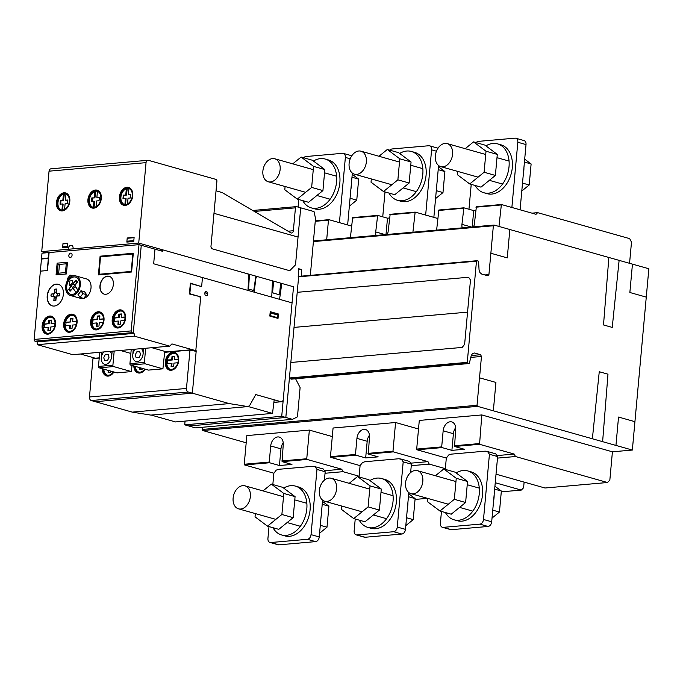 <?xml version="1.0" encoding="UTF-8"?>
<svg xmlns="http://www.w3.org/2000/svg" width="683" height="683" viewBox="0 0 683 683"><rect width="100%" height="100%" fill="white"/><g stroke="black" fill="none" stroke-linecap="round" stroke-linejoin="round"><path stroke-width="1.02" d="M255.34 513.582L255.041 516.835L267.505 526.166L281.883 514.478L283.804 493.45L271.33 484.119L262.981 490.915M271.33 484.119L282.608 487.303L295.073 496.635L293.161 517.663L278.784 529.351L267.505 526.166M293.161 517.663L281.883 514.478M295.073 496.635L283.804 493.45M249.739 490.829A11.944 8.375 -74.2 0 0 244.992 485.835A11.944 8.375 -74.2 0 0 238.35 487.585A11.944 8.375 -74.2 0 0 233.057 499.623A11.944 8.375 -74.2 0 0 238.495 508.826A11.944 8.375 -74.2 0 0 245.129 507.085A11.944 8.375 -74.2 0 0 249.739 490.829M272.987 527.72A25.391 17.792 -74.2 0 0 281.592 534.96A25.391 17.792 -74.2 0 0 286.228 535.387A25.391 17.792 -74.2 0 0 306.36 512.156A25.391 17.792 -74.2 0 0 295.38 486.091A25.391 17.792 -74.2 0 0 290.753 485.673A25.391 17.792 -74.2 0 0 283.684 488.106M295.38 486.091L298.667 487.022A25.391 17.792 105.8 0 1 310.091 509.842A25.391 17.792 105.8 0 1 289.507 536.309A25.391 17.792 105.8 0 1 284.871 535.89L281.592 534.96M321.71 509.842A25.391 17.792 105.8 0 1 321.573 513.087A25.391 17.792 105.8 0 1 321.112 516.357M322.478 501.373L328.907 506.188L326.995 527.208L319.584 533.235M326.995 527.208L320.301 525.321M328.907 506.188L322.214 504.293M341.56 506.001L341.269 509.262L353.734 518.593L368.111 506.897L370.024 485.869L357.559 476.538L349.209 483.333M357.559 476.538L368.837 479.722L381.302 489.054L379.389 510.081L365.012 521.778L353.734 518.593M379.389 510.081L368.111 506.897M381.302 489.054L370.024 485.869M335.968 483.248A11.944 8.375 -74.2 0 0 331.212 478.254A11.944 8.375 -74.2 0 0 324.579 480.004A11.944 8.375 -74.2 0 0 319.277 492.042A11.944 8.375 -74.2 0 0 324.724 501.254A11.944 8.375 -74.2 0 0 331.357 499.504A11.944 8.375 -74.2 0 0 335.968 483.248M359.215 520.139A25.391 17.792 -74.2 0 0 367.813 527.378A25.391 17.792 -74.2 0 0 372.448 527.805A25.391 17.792 -74.2 0 0 392.588 504.575A25.391 17.792 -74.2 0 0 381.609 478.518A25.391 17.792 -74.2 0 0 376.973 478.091A25.391 17.792 -74.2 0 0 369.913 480.525M381.609 478.518L384.888 479.44A25.391 17.792 105.8 0 1 396.319 502.261A25.391 17.792 105.8 0 1 375.735 528.727A25.391 17.792 105.8 0 1 371.1 528.309L367.813 527.378M407.939 502.261A25.391 17.792 105.8 0 1 407.794 505.505A25.391 17.792 105.8 0 1 407.341 508.775M408.707 493.8L415.127 498.607L413.215 519.635L405.804 525.654M413.215 519.635L406.53 517.74M415.127 498.607L408.443 496.72M427.789 498.428L427.49 501.681L439.954 511.012L454.34 499.316L456.253 478.296L443.788 468.965L435.43 475.752M443.788 468.965L455.057 472.141L467.531 481.481L465.618 502.5L451.232 514.197L439.954 511.012M465.618 502.5L454.34 499.316M467.531 481.481L456.253 478.296M422.196 475.667A11.944 8.375 -74.2 0 0 417.441 470.672A11.944 8.375 -74.2 0 0 410.807 472.423A11.944 8.375 -74.2 0 0 405.506 484.46A11.944 8.375 -74.2 0 0 410.944 493.672A11.944 8.375 -74.2 0 0 417.586 491.922A11.944 8.375 -74.2 0 0 422.196 475.667M445.436 512.557A25.391 17.792 -74.2 0 0 454.041 519.806A25.391 17.792 -74.2 0 0 458.677 520.224A25.391 17.792 -74.2 0 0 478.817 496.993A25.391 17.792 -74.2 0 0 467.838 470.937A25.391 17.792 -74.2 0 0 463.202 470.51A25.391 17.792 -74.2 0 0 456.133 472.952M467.838 470.937L471.116 471.859A25.391 17.792 105.8 0 1 482.54 494.68A25.391 17.792 105.8 0 1 461.956 521.146A25.391 17.792 105.8 0 1 457.32 520.728L454.041 519.806M494.159 494.68A25.391 17.792 105.8 0 1 494.022 497.924A25.391 17.792 105.8 0 1 493.57 501.202M494.936 486.219L501.356 491.026L499.444 512.054L492.033 518.081M499.444 512.054L492.75 510.167M501.356 491.026L494.663 489.139M465.2 148.689L473.55 141.893L486.014 151.233L484.102 172.253L469.725 183.949L457.26 174.617L457.55 171.365M469.725 183.949L481.003 187.133L495.38 175.437L497.292 154.409L484.828 145.078L473.55 141.893M497.292 154.409L486.014 151.233M495.38 175.437L484.102 172.253M438.725 165.619A11.944 8.375 105.8 0 1 436.394 151.344A11.944 8.375 105.8 0 1 447.203 143.609A11.944 8.375 105.8 0 1 449.192 144.6A11.944 8.375 105.8 0 1 450.891 160.3A11.944 8.375 105.8 0 1 440.714 166.609A11.944 8.375 105.8 0 1 438.725 165.619M485.903 145.889A25.391 17.792 105.8 0 1 492.964 143.447A25.391 17.792 105.8 0 1 497.6 143.874A25.391 17.792 105.8 0 1 508.579 169.93A25.391 17.792 105.8 0 1 488.439 193.161A25.391 17.792 105.8 0 1 483.803 192.734A25.391 17.792 105.8 0 1 475.206 185.494M483.803 192.734L487.09 193.665A25.391 17.792 -74.2 0 0 491.726 194.083A25.391 17.792 -74.2 0 0 512.31 167.617A25.391 17.792 -74.2 0 0 500.878 144.796L497.6 143.874M523.332 174.139A25.391 17.792 -74.2 0 0 523.793 170.861A25.391 17.792 -74.2 0 0 523.929 167.617M521.795 191.009L529.205 184.991L531.118 163.963L524.433 162.076M531.118 163.963L524.698 159.156M529.205 184.991L522.521 183.095M468.956 209.254L471.219 184.367M476.136 142.627A4.482 3.142 105.8 0 1 478.339 141.381L514.991 138.162A4.482 3.142 -74.2 0 1 515.802 138.231L524.006 140.553A4.482 3.142 105.8 0 1 526.021 144.583L520.079 209.801M511.874 207.487L517.825 142.26A4.482 3.142 -74.2 0 0 515.802 138.231M520.087 209.783L511.891 207.47M378.971 156.27L387.321 149.475L399.794 158.806L397.882 179.834L383.496 191.53L371.031 182.199L371.33 178.937M383.496 191.53L394.774 194.706L409.151 183.018L411.064 161.991L398.599 152.659L387.321 149.475M411.064 161.991L399.794 158.806M409.151 183.018L397.882 179.834M352.496 173.2A11.944 8.375 105.8 0 1 350.174 158.926A11.944 8.375 105.8 0 1 360.983 151.191A11.944 8.375 105.8 0 1 362.963 152.181A11.944 8.375 105.8 0 1 364.671 167.881A11.944 8.375 105.8 0 1 354.486 174.191A11.944 8.375 105.8 0 1 352.496 173.2M399.675 153.462A25.391 17.792 105.8 0 1 406.744 151.028A25.391 17.792 105.8 0 1 411.379 151.455A25.391 17.792 105.8 0 1 422.35 177.512A25.391 17.792 105.8 0 1 402.219 200.742A25.391 17.792 105.8 0 1 397.583 200.315A25.391 17.792 105.8 0 1 388.977 193.076M397.583 200.315L400.861 201.246A25.391 17.792 -74.2 0 0 405.497 201.664A25.391 17.792 -74.2 0 0 426.081 175.198A25.391 17.792 -74.2 0 0 414.658 152.377L411.379 151.455M437.111 181.712A25.391 17.792 -74.2 0 0 437.564 178.442A25.391 17.792 -74.2 0 0 437.701 175.198M435.575 198.591L442.985 192.563L444.898 171.544L438.204 169.657M444.898 171.544L438.469 166.729M442.985 192.563L436.292 190.677M382.736 216.835L384.999 191.949M389.908 150.209A4.482 3.142 105.8 0 1 392.119 148.962L428.762 145.744A4.482 3.142 -74.2 0 1 429.581 145.812L437.777 148.126A4.482 3.142 105.8 0 1 438.016 148.211M425.654 215.06L431.596 149.842A4.482 3.142 -74.2 0 0 429.581 145.812M438.58 165.508L433.85 217.373M433.867 217.365L425.663 215.051M292.742 163.852L301.101 157.056L313.565 166.387L311.653 187.415L297.276 199.103L284.802 189.772L285.101 186.519M297.276 199.103L308.545 202.288L322.931 190.6L324.843 169.572L312.379 160.24L301.101 157.056M324.843 169.572L313.565 166.387M322.931 190.6L311.653 187.415M266.276 180.773A11.944 8.375 105.8 0 1 263.945 166.498A11.944 8.375 105.8 0 1 274.754 158.772A11.944 8.375 105.8 0 1 276.743 159.762A11.944 8.375 105.8 0 1 278.442 175.463A11.944 8.375 105.8 0 1 268.265 181.763A11.944 8.375 105.8 0 1 266.276 180.773M313.446 161.043A25.391 17.792 105.8 0 1 320.515 158.61A25.391 17.792 105.8 0 1 325.151 159.028A25.391 17.792 105.8 0 1 336.13 185.093A25.391 17.792 105.8 0 1 315.99 208.315A25.391 17.792 105.8 0 1 311.354 207.897A25.391 17.792 105.8 0 1 302.748 200.657M311.354 207.897L314.632 208.827A25.391 17.792 -74.2 0 0 319.268 209.246A25.391 17.792 -74.2 0 0 339.852 182.779A25.391 17.792 -74.2 0 0 328.429 159.959L325.151 159.028M350.883 189.293A25.391 17.792 -74.2 0 0 351.335 186.024A25.391 17.792 -74.2 0 0 351.472 182.771M349.346 206.172L356.757 200.145L358.669 179.125L351.976 177.23M358.669 179.125L352.249 174.31M356.757 200.145L350.063 198.258M298.087 207.077L298.77 199.53M303.687 157.79A4.482 3.142 105.8 0 1 305.89 156.544L342.533 153.316A4.482 3.142 -74.2 0 1 343.353 153.393L351.557 155.707A4.482 3.142 105.8 0 1 351.788 155.792M339.425 222.641L345.367 157.423A4.482 3.142 -74.2 0 0 343.353 153.393M352.36 173.089L347.638 224.946L339.434 222.632M486.791 451.6L485.22 451.156L451.164 454.152L448.74 454.946L446.315 458.054L445.282 469.383M441.457 511.43L440.381 523.263A4.482 3.142 -74.2 0 0 442.396 527.293A4.482 3.142 -74.2 0 0 443.216 527.361L479.859 524.143A4.482 3.142 105.8 0 0 483.496 519.473L489.429 454.263L487.534 451.531L485.22 451.156M489.429 454.263L497.625 456.577L491.692 521.786A4.482 3.142 -74.2 0 1 488.063 526.456L451.42 529.684A4.482 3.142 105.8 0 1 450.601 529.607L442.396 527.293M497.625 456.577L495.738 453.845L487.534 451.531M400.562 459.181L398.992 458.737L364.935 461.725L362.511 462.519L360.086 465.635L359.062 476.965M355.228 519.012L354.153 530.845A4.482 3.142 -74.2 0 0 356.176 534.874A4.482 3.142 -74.2 0 0 356.987 534.943L393.639 531.724A4.482 3.142 105.8 0 0 397.267 527.054L403.201 461.845L401.314 459.113L398.992 458.737M408.818 492.571L405.471 529.368A4.482 3.142 -74.2 0 1 401.835 534.038L365.192 537.256A4.482 3.142 105.8 0 1 364.372 537.188L356.176 534.874M410.637 472.559L411.405 464.158L409.51 461.426L401.314 459.113M411.405 464.158L403.201 461.845M314.342 466.754L312.771 466.31L278.707 469.306L276.291 470.1L273.866 473.217L272.833 484.546M269.008 526.593L267.932 538.417A4.482 3.142 -74.2 0 0 269.947 542.447A4.482 3.142 -74.2 0 0 270.767 542.524L307.41 539.305A4.482 3.142 105.8 0 0 311.038 534.635L316.98 469.426L315.085 466.694L312.771 466.31M322.589 500.152L319.243 536.949A4.482 3.142 -74.2 0 1 315.606 541.619L278.963 544.838A4.482 3.142 105.8 0 1 278.143 544.769L269.947 542.447M324.416 480.14L325.176 471.74L323.29 469.008L315.085 466.694M325.176 471.74L316.98 469.426M72.108 295.602A10.151 7.12 105.8 0 1 70.255 295.44A10.151 7.12 105.8 0 1 65.688 286.305A10.151 7.12 105.8 0 1 73.918 275.719A10.151 7.12 105.8 0 1 75.77 275.889A10.151 7.12 105.8 0 1 80.167 286.314A10.151 7.12 105.8 0 1 72.108 295.602M70.255 295.44L80.918 298.445A10.151 7.12 -74.2 0 0 82.771 298.616A10.151 7.12 -74.2 0 0 90.83 289.327A10.151 7.12 -74.2 0 0 86.434 278.903L75.77 275.889M71.783 285.426L71.852 286.723L72.603 287.406L74.251 285.904L74.182 284.598L72.919 283.966L68.735 289.344L70.067 291.274L72.808 287.97L76.112 292.486A8.964 6.284 105.8 0 1 70.58 294.288A8.964 6.284 105.8 0 1 66.968 283.957A8.964 6.284 105.8 0 1 75.454 277.042A8.964 6.284 105.8 0 1 77.828 290.284L74.72 285.511L77.299 281.985L75.967 280.047L73.226 283.351L72.27 282.241L72.603 280.576L69.786 280.986L69.316 284.794L69.529 285.306L70.554 284.444L71.314 285.81L68.735 289.344L70.067 291.274L72.808 287.97L76.112 292.486M72.97 288.055L70.067 291.274M73.115 287.355L72.688 288.226M70.673 284.615L69.529 285.306L70.221 285.195M73.141 283.266L72.27 282.241L72.808 280.628L72.475 282.301L73.269 283.325M72.919 283.966L76.172 280.107L77.503 282.036L74.925 285.571L77.905 290.155M75.967 280.047L77.503 282.036M74.925 285.571L75.087 285.144M77.828 290.284L75.01 285.972M75.548 277.067A8.964 6.284 -74.2 0 0 67.173 284.017A8.964 6.284 -74.2 0 0 70.682 294.313M80.022 297.395L83.71 298.437L86.621 294.697L84.607 291.778L80.918 290.736L82.933 293.656L80.022 297.395L78.007 294.484A10.151 7.12 -74.2 0 0 80.918 290.736M86.621 294.697L82.933 293.656M67.916 279.868L67.199 278.835L70.11 275.087L71.186 276.641M72.953 275.889L70.11 275.087M120.396 350.481L130.863 353.435M99.744 352.3L98.454 366.43A1.195 0.82 85 0 0 99.172 367.83L117.006 372.867L131.452 371.595L113.609 366.558A1.195 0.82 -95 0 1 112.9 365.157L114.189 351.028M132.015 365.448L131.452 371.595M151.865 347.715L166.746 351.916M131.221 349.534L129.932 363.663A1.195 0.82 85 0 0 130.641 365.064L148.484 370.101L162.921 368.829L145.086 363.791A1.195 0.82 -95 0 1 144.378 362.391L145.658 348.262M164.654 352.104L162.921 368.829M102.518 368.777A9.255 6.489 -74.2 0 0 106.633 375.974M113.907 371.987A9.255 6.489 105.8 0 1 108.221 376.102A9.255 6.489 105.8 0 1 106.531 375.949A9.255 6.489 105.8 0 1 102.313 368.718M174.635 352.334A9.255 6.489 -74.2 0 0 173.047 352.215A9.255 6.489 -74.2 0 0 165.542 361.862A9.255 6.489 -74.2 0 0 169.606 370.152M171.194 370.28A9.255 6.489 105.8 0 1 169.504 370.126A9.255 6.489 105.8 0 1 165.337 361.802A9.255 6.489 105.8 0 1 172.842 352.155A9.255 6.489 105.8 0 1 174.532 352.308A9.255 6.489 105.8 0 1 178.536 361.811A9.255 6.489 105.8 0 1 171.194 370.28M134.022 366.02A9.255 6.489 -74.2 0 0 138.137 372.918M145.248 369.187A9.255 6.489 105.8 0 1 139.725 373.046A9.255 6.489 105.8 0 1 138.034 372.892A9.255 6.489 105.8 0 1 133.817 365.96M142.269 368.35L142.192 369.213L139.605 369.443L139.767 367.642M140.382 367.813L140.246 369.392M144.745 369.042A8.307 5.823 105.8 0 1 138.495 372.039A8.307 5.823 105.8 0 1 134.739 366.31L134.628 366.19M134.739 366.31L135.354 366.481A8.307 5.823 -74.2 0 0 138.803 372.115M178.032 358.951L178.562 359.378L177.922 362.511A8.307 5.823 105.8 0 1 169.965 369.272A8.307 5.823 105.8 0 1 166.208 363.544L166.524 360.035L167.753 360.385L167.25 363.68M177.862 362.75L173.969 363.091L173.67 366.447L171.083 366.677L171.382 363.313L171.996 363.493L171.715 366.626M166.328 359.975L171.706 359.804L172.014 356.449L174.6 356.219L174.293 359.582L178.425 359.215M174.293 359.582L178.562 359.429M172.014 356.449L172.628 356.62L172.321 359.984L167.753 360.385M174.575 356.449L172.628 356.62M171.706 359.804L172.321 359.984M166.131 360.47L167.361 360.82M165.884 363.168L167.113 363.518M166.208 363.544L166.823 363.715A8.307 5.823 -74.2 0 0 170.28 369.349M171.382 363.313L166.823 363.715M166.532 360.035A8.307 5.823 105.8 0 1 174.481 353.282A8.307 5.823 105.8 0 1 178.237 359.002M174.788 353.376A8.307 5.823 -74.2 0 0 167.147 360.206M93.144 358.387L99.24 357.849L92.965 358.626L89.473 396.977A2.988 2.058 85 0 0 91.257 400.545L132.254 412.122L150.866 415.102L247.869 406.581L229.266 403.593L132.254 412.122M186.476 388.448L189.968 350.097L196.166 351.361L192.358 393.177L188.26 392.016A2.988 2.058 -95 0 1 186.476 388.448L89.473 396.977M110.8 371.117L110.697 372.269L108.11 372.5L108.298 370.408M108.913 370.579L108.742 372.44M113.412 371.851A8.307 5.823 105.8 0 1 106.992 375.095A8.307 5.823 105.8 0 1 103.235 369.366L102.92 368.888M102.911 368.991L104.286 369.503M103.235 369.366L103.85 369.537A8.307 5.823 -74.2 0 0 107.308 375.163M104.892 369.452L103.85 369.537M229.266 403.593L192.358 393.177L95.355 401.706L192.358 393.177L196.217 350.78L194.595 350.917M190.105 349.867L164.56 352.112M272.526 413.403L248.151 406.522L249.611 405.582L255.766 394.578L274.19 399.786L272.526 413.403L175.522 421.932L151.225 415.076M109.28 276.325A9.255 6.489 -74.2 0 0 107.692 276.197A9.255 6.489 -74.2 0 0 100.358 284.589A9.255 6.489 -74.2 0 0 104.251 294.134M105.831 294.262A9.255 6.489 105.8 0 1 104.149 294.108A9.255 6.489 105.8 0 1 99.983 285.784A9.255 6.489 105.8 0 1 107.487 276.137A9.255 6.489 105.8 0 1 109.178 276.291A9.255 6.489 105.8 0 1 113.173 285.793A9.255 6.489 105.8 0 1 105.831 294.262M58.439 284.333A11.201 7.846 -74.2 0 0 56.493 284.179A11.201 7.846 -74.2 0 0 47.631 294.347A11.201 7.846 -74.2 0 0 52.352 305.89M56.288 284.119A11.201 7.846 105.8 0 1 58.337 284.307A11.201 7.846 105.8 0 1 63.374 294.373A11.201 7.846 105.8 0 1 54.299 306.052A11.201 7.846 105.8 0 1 52.25 305.864A11.201 7.846 105.8 0 1 47.409 294.364A11.201 7.846 105.8 0 1 56.288 284.119M51.438 316.212A9.255 6.489 -74.2 0 0 49.85 316.092A9.255 6.489 -74.2 0 0 42.346 325.74A9.255 6.489 -74.2 0 0 46.41 334.03M47.998 334.158A9.255 6.489 105.8 0 1 46.307 334.004A9.255 6.489 105.8 0 1 42.141 325.68A9.255 6.489 105.8 0 1 49.646 316.033A9.255 6.489 105.8 0 1 51.336 316.186A9.255 6.489 105.8 0 1 55.34 325.689A9.255 6.489 105.8 0 1 47.998 334.158M72.996 314.317A9.255 6.489 -74.2 0 0 71.408 314.197A9.255 6.489 -74.2 0 0 63.903 323.844A9.255 6.489 -74.2 0 0 67.967 332.134M69.555 332.262A9.255 6.489 105.8 0 1 67.865 332.109A9.255 6.489 105.8 0 1 63.698 323.785A9.255 6.489 105.8 0 1 71.203 314.137A9.255 6.489 105.8 0 1 72.893 314.291A9.255 6.489 105.8 0 1 76.897 323.793A9.255 6.489 105.8 0 1 69.555 332.262M99.94 311.952A9.255 6.489 -74.2 0 0 98.352 311.824A9.255 6.489 -74.2 0 0 90.848 321.48A9.255 6.489 -74.2 0 0 94.911 329.769M96.499 329.898A9.255 6.489 105.8 0 1 94.809 329.744A9.255 6.489 105.8 0 1 90.643 321.42A9.255 6.489 105.8 0 1 98.147 311.764A9.255 6.489 105.8 0 1 99.838 311.918A9.255 6.489 105.8 0 1 103.842 321.42A9.255 6.489 105.8 0 1 96.499 329.898M121.497 310.056A9.255 6.489 -74.2 0 0 119.909 309.928A9.255 6.489 -74.2 0 0 112.405 319.584A9.255 6.489 -74.2 0 0 116.469 327.874M118.057 328.002A9.255 6.489 105.8 0 1 116.366 327.849A9.255 6.489 105.8 0 1 112.2 319.524A9.255 6.489 105.8 0 1 119.704 309.869A9.255 6.489 105.8 0 1 121.395 310.022A9.255 6.489 105.8 0 1 125.399 319.524A9.255 6.489 105.8 0 1 118.057 328.002M121.642 311.098A8.307 5.823 -74.2 0 0 114.001 317.928L113.387 317.757A8.307 5.823 105.8 0 1 121.343 310.996A8.307 5.823 105.8 0 1 125.1 316.724L124.776 320.233A8.307 5.823 105.8 0 1 116.827 326.986A8.307 5.823 105.8 0 1 113.071 321.266L113.387 317.757L114.616 318.099L114.112 321.403M114.001 317.928L118.569 317.527L114.616 318.099M118.569 317.527L118.868 314.163L119.482 314.342L119.183 317.697M118.868 314.163L121.454 313.941L121.156 317.296L125.424 317.151M121.437 314.171L119.482 314.342M112.985 318.193L114.215 318.543M112.746 320.89L113.976 321.241M113.071 321.266L113.685 321.437A8.307 5.823 -74.2 0 0 117.134 327.063M124.716 320.472L120.831 320.814L120.524 324.169L117.937 324.399L118.244 321.036L113.685 321.437M118.244 321.036L118.859 321.206L118.577 324.34M121.156 317.296L125.279 316.938M100.085 312.993A8.307 5.823 -74.2 0 0 92.444 319.823L91.829 319.653A8.307 5.823 105.8 0 1 99.786 312.891A8.307 5.823 105.8 0 1 103.543 318.62L103.227 322.128A8.307 5.823 105.8 0 1 95.27 328.882A8.307 5.823 105.8 0 1 91.513 323.161L91.829 319.653L93.059 319.994L92.555 323.298M92.444 319.823L97.012 319.422L93.059 319.994M97.012 319.422L97.31 316.058L97.934 316.238L97.626 319.593M97.31 316.058L99.897 315.836L99.598 319.192L103.867 319.046M99.88 316.067L97.934 316.238M91.428 320.088L92.657 320.438M91.189 322.786L92.418 323.136M91.513 323.161L92.128 323.332A8.307 5.823 -74.2 0 0 95.577 328.958M103.159 322.359L99.274 322.7L98.967 326.064L96.38 326.295L96.687 322.931L92.128 323.332M96.687 322.931L97.302 323.102L97.02 326.235M99.598 319.192L103.731 318.833M73.141 315.358A8.307 5.823 -74.2 0 0 65.5 322.188L64.885 322.017A8.307 5.823 105.8 0 1 72.842 315.264A8.307 5.823 105.8 0 1 76.598 320.984L76.274 324.502A8.307 5.823 105.8 0 1 68.326 331.255A8.307 5.823 105.8 0 1 64.569 325.526L64.885 322.017L66.114 322.367L65.611 325.663M65.5 322.188L70.682 321.966L66.114 322.367M70.067 321.787L70.366 318.432L70.981 318.602L70.682 321.966M70.366 318.432L72.953 318.201L72.654 321.565L76.914 321.42M72.936 318.432L70.981 318.602M64.484 322.453L65.713 322.803M64.245 325.151L65.474 325.501M64.569 325.526L65.184 325.706A8.307 5.823 -74.2 0 0 68.633 331.332M76.214 324.732L72.33 325.074L72.022 328.438L69.435 328.66L69.743 325.304L65.184 325.706M69.743 325.304L70.358 325.475L70.076 328.608M72.654 321.565L76.778 321.198M51.584 317.254A8.307 5.823 -74.2 0 0 43.943 324.084L43.328 323.913A8.307 5.823 105.8 0 1 51.285 317.16A8.307 5.823 105.8 0 1 55.041 322.88L54.717 326.397A8.307 5.823 105.8 0 1 46.768 333.15A8.307 5.823 105.8 0 1 43.012 327.422L43.328 323.913L44.557 324.263L44.053 327.558M43.943 324.084L48.51 323.682L44.557 324.263M48.51 323.682L48.809 320.327L49.424 320.498L49.125 323.862M48.809 320.327L51.396 320.096L51.097 323.46L55.366 323.307M51.379 320.327L49.424 320.498M42.927 324.348L44.156 324.698M42.688 327.046L43.917 327.396M43.012 327.422L43.627 327.592A8.307 5.823 -74.2 0 0 47.076 333.227M54.657 326.628L50.773 326.969L50.465 330.324L47.878 330.555L48.186 327.191L43.627 327.592M48.186 327.191L48.8 327.37L48.519 330.504M51.097 323.46L55.221 323.093M134.338 336.156L134.081 333.389L132.041 332.664A1.486 1.024 -95 0 1 131.153 330.913L139.008 244.651L41.996 253.18L34.15 339.434A1.486 1.024 85 0 0 35.038 341.193L37.078 341.91L37.334 344.684L72.714 354.673L169.717 346.144L134.338 336.156L37.334 344.684M98.403 274.908L131.597 271.988L133.305 253.273L132.818 253.897L100.478 256.74L100.102 256.193L98.403 274.908L100.478 256.74L132.818 253.897L131.221 271.441L98.881 274.284L100.478 256.74L99.095 274.267M55.878 300.657L53.897 300.751L55.878 300.657L55.938 297.668L54.162 297.822L53.897 300.751L55.673 300.597L55.938 297.668L54.162 297.822L53.897 300.751M53.129 296.32L53.342 293.921L52.002 294.031A1.195 0.837 -74.2 0 0 51.08 295.278L51.071 295.346A1.195 0.837 -74.2 0 0 51.78 296.439L53.129 296.32L53.342 293.921L52.002 294.031A1.195 0.837 -74.2 0 0 51.08 295.278L51.071 295.346A1.195 0.837 -74.2 0 0 51.78 296.439L53.129 296.32L51.985 296.499A1.195 0.837 105.8 0 1 51.72 296.439M59.634 295.824L57.27 295.961L59.634 295.824L59.848 293.417L57.492 293.553L57.27 295.961L56.185 296.61L56.091 297.651L54.23 297.737L55.886 297.592L56.185 296.61M59.43 295.765L59.643 293.366L57.492 293.553L57.27 295.961L59.43 295.765L59.643 293.366M56.288 293.186L56.382 292.136L56.561 293.699L56.288 293.178L57.483 293.656M56.629 296.012L57.218 295.884L57.423 293.639L56.621 293.707M56.424 295.952L57.278 295.901M56.493 293.229L56.587 292.196L54.725 292.281L54.196 293.921L53.394 293.989L53.189 296.234L54.051 296.174L54.23 297.737L56.091 297.651M54.23 297.737L54.111 296.2M56.655 292.111L54.674 292.204L56.655 292.111L56.715 289.122L54.939 289.276L54.674 292.204L56.45 292.051L56.715 289.122L54.939 289.276L54.674 292.204M132.809 253.974L100.683 256.799M139.008 244.651L154.998 249.167L153.666 263.783L292.051 302.851L283.274 399.342A2.988 2.058 -95 0 1 281.481 401.741A2.988 2.058 -95 0 1 280.952 401.689L255.766 394.578L249.611 405.582L247.869 406.581M133.279 333.014L36.267 341.534L133.262 333.159L141.261 245.291M134.081 333.389L37.078 341.91M196.217 350.78L171.92 343.916L169.717 346.144M80.406 353.999L95.278 358.199M162.802 249.867L293.519 286.766L292.051 302.851L153.666 263.783L154.998 249.167L162.648 251.327L162.802 249.867L158.755 250.226M213.984 213.335L298.044 237.061L300.571 209.28A1.494 1.033 -95 0 1 301.468 208.084A1.494 1.033 -95 0 1 301.724 208.11L296.601 206.659A1.494 1.033 85 0 0 296.337 206.633A1.494 1.033 85 0 0 295.44 207.837L293.357 230.734A2.834 1.955 -95 0 1 291.658 233.014A2.834 1.955 -95 0 1 290.779 232.801L222.18 192.555L217.057 191.103A1.631 1.127 -95 0 1 216.127 189.754L213.984 213.335L298.044 237.061L295.517 264.842L289.72 270.707L211.815 248.714L210.919 246.956L213.984 213.335M301.604 276.128L301.399 269.503L298.326 268.632L298.326 280.132L285.827 417.467L188.824 425.987L195.483 427.874L292.486 419.345L285.827 417.467L289.37 378.578L291.872 379.116M295.619 378.783L300.11 387.603L297.455 416.843L292.486 419.345M128.703 187.441A9.255 6.489 -74.2 0 0 119.61 196.969A9.255 6.489 -74.2 0 0 123.674 205.259M132.767 195.731A9.255 6.489 105.8 0 1 125.262 205.387A9.255 6.489 105.8 0 1 123.572 205.233A9.255 6.489 105.8 0 1 119.405 196.909A9.255 6.489 105.8 0 1 128.6 187.415A9.255 6.489 105.8 0 1 132.767 195.731M97.234 190.207A9.255 6.489 -74.2 0 0 88.133 199.735A9.255 6.489 -74.2 0 0 92.205 208.025M101.297 198.497A9.255 6.489 105.8 0 1 93.784 208.153A9.255 6.489 105.8 0 1 92.094 207.999A9.255 6.489 105.8 0 1 87.928 199.675A9.255 6.489 105.8 0 1 97.131 190.181A9.255 6.489 105.8 0 1 101.297 198.497M65.756 192.973A9.255 6.489 -74.2 0 0 56.663 202.501A9.255 6.489 -74.2 0 0 60.727 210.791M69.82 201.263A9.255 6.489 105.8 0 1 62.315 210.919A9.255 6.489 105.8 0 1 60.625 210.765A9.255 6.489 105.8 0 1 56.458 202.441A9.255 6.489 105.8 0 1 65.653 192.947A9.255 6.489 105.8 0 1 69.82 201.263M61.299 209.963A8.307 5.823 105.8 0 1 61.086 209.903A8.307 5.823 105.8 0 1 57.372 202.262A8.307 5.823 105.8 0 1 62.776 194.083L63.118 193.562L64.347 193.912L63.442 200.623L60.966 200.836L60.667 204.115M62.776 194.083L64.006 194.433M63.118 193.562L65.363 193.852A8.307 5.823 105.8 0 1 65.602 193.912A8.307 5.823 105.8 0 1 69.325 201.562A8.307 5.823 105.8 0 1 63.92 209.741L61.581 210.432L61.128 209.912L61.948 210.142L62.512 203.952L63.126 204.132L62.58 210.347M61.128 209.912L62.563 210.313M62.512 203.952L60.027 204.174L60.352 200.665L60.966 200.836M60.352 200.665L63.442 200.623M65.978 194.04L65.414 200.221L67.89 199.999L67.574 203.508L65.098 203.73L64.578 209.442M65.414 200.221L67.873 200.23M64.347 193.912L65.841 193.989M62.571 194.023L63.391 194.254A8.307 5.823 -74.2 0 0 58.004 202.262A8.307 5.823 -74.2 0 0 61.47 210.005M62.827 200.443L63.391 194.254M92.768 207.188A8.307 5.823 105.8 0 1 92.564 207.137A8.307 5.823 105.8 0 1 88.841 199.496A8.307 5.823 105.8 0 1 94.245 191.317L94.596 190.796L95.825 191.146L94.911 197.848L92.436 198.07L92.137 201.348M94.245 191.317L95.475 191.667M94.596 190.796L96.832 191.086A8.307 5.823 105.8 0 1 97.08 191.146A8.307 5.823 105.8 0 1 100.794 198.787A8.307 5.823 105.8 0 1 95.389 206.975L93.059 207.666L92.598 207.145L93.417 207.376L93.981 201.186L94.596 201.357L94.049 207.581M92.598 207.145L94.032 207.547M93.981 201.186L91.505 201.408L91.821 197.899L92.436 198.07M91.821 197.899L94.911 197.848M97.447 191.274L96.884 197.447L99.368 197.233L99.044 200.742L96.568 200.956L96.047 206.676M96.884 197.447L99.342 197.464M95.825 191.146L97.31 191.223M94.041 191.257L94.86 191.488A8.307 5.823 -74.2 0 0 89.473 199.496A8.307 5.823 -74.2 0 0 92.939 207.239M94.297 197.677L94.86 191.488M124.238 204.43A8.307 5.823 105.8 0 1 124.033 204.371L124.067 204.379A8.307 5.823 105.8 0 1 120.31 196.73A8.307 5.823 105.8 0 1 125.723 188.551L126.065 188.03L127.294 188.38L126.389 195.09L123.913 195.304L123.614 198.582M125.723 188.551L126.953 188.901M126.065 188.03L128.31 188.32A8.307 5.823 105.8 0 1 128.549 188.38A8.307 5.823 105.8 0 1 132.271 196.03A8.307 5.823 105.8 0 1 126.859 204.208L124.528 204.9L124.067 204.379L124.887 204.61L125.45 198.42L126.065 198.599L125.518 204.815M124.067 204.379L125.501 204.78M125.45 198.42L122.974 198.642L123.299 195.133L123.913 195.304M123.299 195.133L126.389 195.09M128.925 188.508L128.361 194.689L130.837 194.467L130.521 197.976L128.037 198.198L127.516 203.91M128.361 194.689L130.812 194.698M128.31 188.32L128.78 188.457M128.293 188.295L127.294 188.38M125.518 188.491L125.51 188.491A8.307 5.823 105.8 0 1 125.518 188.491L126.338 188.73A8.307 5.823 -74.2 0 0 120.951 196.73A8.307 5.823 -74.2 0 0 124.408 204.473M125.774 194.911L126.338 188.73M185.067 421.095L184.726 424.835L188.824 425.987L285.827 417.467L281.729 416.306L293.519 286.766L281.217 283.3L280.525 284L279.62 293.946L278.92 294.646L273.183 293.024L272.645 291.974L273.55 282.036L273.012 280.986L255.852 276.137L253.743 290.54L248.621 289.088L249.397 274.668L248.825 274.156L138.726 243.071L146.042 162.648L49.039 171.177L41.723 251.6L46.051 252.821M138.726 243.071L41.723 251.6M281.729 416.306L184.726 424.835M301.399 269.503L298.215 269.776M146.042 162.648A3.167 2.186 -95 0 1 147.921 160.292A3.167 2.186 -95 0 1 148.604 160.385L216.016 179.416A1.494 1.033 -95 0 1 216.912 181.166L210.919 246.956L211.815 248.714L289.72 270.707L295.517 264.842L300.571 209.28A1.494 1.033 -95 0 1 301.468 208.084A1.494 1.033 -95 0 1 301.732 208.11L314.026 211.585L315.512 218.432L310.33 275.36M147.921 160.292L50.918 168.821A3.167 2.186 85 0 0 49.039 171.177M359.121 476.23L343.003 471.68L341.756 469.23L307.111 459.446L282.105 461.648L291.948 464.423L279.441 465.524L269.606 462.75L244.599 464.944L273.866 473.208M341.756 469.23L324.493 470.749M269.606 462.75L269.247 462.05L244.241 464.244L244.599 464.944M283.214 442.857A8.666 6.07 -74.2 0 0 280.961 448.859L279.441 465.524M269.247 462.05L270.707 445.965A8.666 6.07 105.8 0 1 279.313 437.077A8.666 6.07 105.8 0 1 283.214 444.864L282.105 461.648M427.473 498.334L415.059 499.427M343.003 471.68L325.04 473.259M307.111 459.446L306.752 458.745L281.746 460.948M306.752 458.745L309.356 430.094L332.297 436.574M244.241 464.244L246.845 435.592L309.356 430.094M445.35 468.649L429.231 464.107L427.985 461.648L393.34 451.873L368.333 454.067L378.169 456.842L365.67 457.943L355.826 455.168L330.82 457.362L360.095 465.627M427.985 461.648L410.714 463.168M355.826 455.168L355.467 454.468L330.461 456.662L330.82 457.362M369.443 435.284A8.666 6.07 -74.2 0 0 367.181 441.278L365.67 457.943M355.467 454.468L356.936 438.384A8.666 6.07 105.8 0 1 365.542 429.505A8.666 6.07 105.8 0 1 369.435 437.282L368.333 454.067M524.117 482.113L523.605 487.747L521.291 490.087L501.279 491.845M521.291 490.087L495.252 482.736M429.231 464.107L411.268 465.686M393.34 451.873L392.981 451.173L367.975 453.367M392.981 451.173L395.585 422.512L418.517 428.992M330.461 456.662L333.073 428.01L395.585 422.512M479.56 444.291L481.814 414.94L612.412 451.805L609.834 480.166L607.511 482.514L515.46 456.526L514.214 454.067L479.56 444.291L454.554 446.486L464.397 449.269L451.89 450.362L442.055 447.587L417.048 449.79L446.323 458.045M514.214 454.067L496.942 455.587M442.055 447.587L441.696 446.887L416.69 449.081L417.048 449.79M455.663 427.703A8.666 6.07 -74.2 0 0 453.41 433.705L451.89 450.362M441.696 446.887L443.156 430.811A8.666 6.07 105.8 0 1 451.762 421.923A8.666 6.07 105.8 0 1 455.663 429.709L454.554 446.486M496.029 474.181L545 488.004L607.511 482.514M515.46 456.526L497.489 458.105M479.201 443.591L454.195 445.786M416.69 449.081L419.294 420.429L481.814 414.94M462.203 227.857A8.666 6.07 105.8 0 1 461.947 224.357L463.877 207.82L438.87 210.014L436.616 230.111M463.407 208.281L438.401 210.484M498.966 226.449L501.382 204.516L476.375 206.718L474.454 223.256A8.666 6.07 105.8 0 1 473.55 226.867M500.921 204.985L475.914 207.188M472.226 226.978L473.712 210.595L475.616 210.424M463.877 207.82L473.712 210.595M501.382 204.516L536.027 214.3L537.649 212.661L629.709 238.649L631.493 242.149L629.564 263.314M537.649 212.661L531.98 213.156M494.057 225.057L648.85 268.761L632.347 450.054L477.562 406.351L477.024 405.301L481.464 356.466L480.576 354.716L474.557 353.017L472.534 353.452L471.236 355.647L469.264 363.518L467.616 363.057L467.266 362.357L476.469 261.179L476.93 260.718L478.578 261.179L479.048 269.742L479.893 272.551L481.746 274.071L487.756 275.77L488.917 274.6L493.365 225.766L494.057 225.057L313.463 240.937M375.974 235.439A8.666 6.07 105.8 0 1 375.718 231.938L377.648 215.393L352.641 217.595L350.396 237.693M377.187 215.862L352.18 218.065M412.908 232.194L415.153 212.097L390.155 214.3L388.226 230.837A8.666 6.07 105.8 0 1 387.329 234.44M414.692 212.567L389.686 214.769M385.997 234.559L387.492 218.176L389.395 218.005M377.648 215.393L387.492 218.176M415.153 212.097L437.675 218.458M326.679 239.776L328.463 220.148L315.247 221.309M328.463 220.148L328.933 219.678L315.29 220.882M328.933 219.678L351.455 226.039M632.347 450.054L612.412 451.805M477.562 406.351L202.714 430.512L246.187 442.789M493.365 225.766L313.403 241.586M488.917 274.6L484.87 274.959M476.93 260.718L298.206 276.427M476.469 261.179L298.223 276.846M467.266 362.357L289.421 377.989M467.616 363.057L289.78 378.689M469.264 363.518L291.419 379.15M480.576 354.716L471.296 355.536M481.464 356.466L470.792 357.405M202.381 427.268L202.177 429.462L202.714 430.512M477.024 405.301L202.177 429.462M108.264 354.605L109.024 357.235L107.735 360.078M105.139 354.853L103.961 357.192A1.357 0.948 -74.2 0 0 103.867 358.131L104.61 360.317M135.396 349.167A7.146 5.003 -74.2 0 0 134.995 360.991A7.146 5.003 -74.2 0 0 143.063 354.11A7.146 5.003 -74.2 0 0 141.449 348.629M103.918 351.933A7.146 5.003 -74.2 0 0 103.526 363.766A7.146 5.003 -74.2 0 0 111.585 356.876A7.146 5.003 -74.2 0 0 109.972 351.395M143.609 348.441L143.08 354.238M112.14 351.207L111.611 357.013M132.733 355.151L133.262 349.354M101.263 357.918L101.793 352.121M135.456 355.501L136.088 357.55M135.576 354.264L136.617 352.087M135.43 354.426L135.345 355.365M139.639 351.677L136.745 351.899M140.365 353.896L139.733 351.839M140.391 354.972L140.476 354.033M136.182 357.713L139.076 357.491M139.204 357.311L140.246 355.126M108.17 354.443L105.267 354.665M104.704 360.479L107.607 360.257M50.977 295.491A1.204 0.845 -74.2 0 0 51.686 296.559L53.82 296.371L54.17 296.9L53.803 300.87L55.741 300.699L56.552 296.132L59.498 295.876L59.737 293.246L56.791 293.502L56.45 292.973L56.809 289.003L54.871 289.174L54.059 293.741L51.934 293.929A1.204 0.845 -74.2 0 0 51.012 295.141L50.977 295.491M53.189 296.234L53.394 293.989L54.196 293.921L54.725 292.281L56.382 292.136M63.374 294.373A11.201 7.846 -74.2 0 0 52.113 285.946A11.201 7.846 -74.2 0 0 50.388 304.934A11.201 7.846 -74.2 0 0 63.374 294.373M113.344 284.615A9.255 6.489 -74.2 0 0 104.029 277.648A9.255 6.489 -74.2 0 0 102.604 293.34A9.255 6.489 -74.2 0 0 113.344 284.615M72.074 255.177A2.237 1.571 -74.2 0 0 69.828 253.487A2.237 1.571 -74.2 0 0 69.478 257.286A2.237 1.571 -74.2 0 0 72.074 255.177M131.597 271.988L131.221 271.441L98.881 274.284M132.818 253.897L131.221 271.441M133.305 253.273L100.102 256.193M57.133 263.16L56.066 274.856L66.413 273.951L67.48 262.255L57.133 263.16L58.072 264.526L66.268 263.809L65.466 272.585L57.278 273.302L58.072 264.526M59.472 264.406L58.67 273.174M67.48 262.255L66.268 263.809M48.681 252.59L48.194 258.003M49.116 252.556L47.477 270.536L40.365 271.16M47.076 258.533L47.11 258.097M47.247 270.562L48.348 258.422M46.102 258.618L46.145 258.183M41.509 258.584L48.621 257.961M41.467 259.028L48.578 258.405M56.45 292.051L56.715 289.122M55.673 300.597L55.938 297.668M55.886 297.592L55.98 296.55M57.218 295.884L57.423 293.639M56.066 274.856L57.278 273.302M65.466 272.585L66.413 273.951M79.484 285.093A8.964 6.284 -74.2 0 0 70.477 278.348A8.964 6.284 -74.2 0 0 69.094 293.545A8.964 6.284 -74.2 0 0 79.484 285.093M70.016 285.144L70.554 284.444L71.152 286.237M72.603 280.576L69.786 280.986L69.529 285.306M74.251 285.904L77.299 281.985M76.684 282.779L75.343 280.841M69.35 288.55L70.691 290.48M70.827 284.828L72.535 282.625M75.207 286.493L73.499 288.696M72.936 283.206L73.551 283.155M200.811 286.39L190.386 283.146L189.404 293.972L199.88 296.627M195.808 350.661L200.708 296.857L190.455 293.963L189.917 292.913L190.694 284.435L191.385 283.735L201.639 286.629L202.458 277.563M200.571 298.317L199.854 296.917M200.836 286.1L201.767 285.161M247.827 273.874L248.766 275.633L247.972 290.412M205.822 291.445L205.882 293.075L206.035 291.402M205.378 291.701L205.472 292.956L205.6 291.539M205.148 291.965L204.704 293.34M207.726 293.596L205.472 292.956M207.615 294.817L207.734 293.57M272.432 280.815L271.757 297.122M257.209 276.521L255.997 277.674L254.127 292.145M281.797 283.462L279.552 299.325M270.22 311.687L269.819 316.075L278.024 318.389L278.425 314.001L270.22 311.687M270.528 311.772L270.366 315.657L277.58 317.689L277.947 315.068L270.477 312.959M278.109 313.907L277.947 315.068M278.075 314.197L270.519 312.071M207.197 295.483L206.053 295.824L205.028 294.868L204.721 293.195L205.31 291.769L206.454 291.436L207.478 292.384L207.794 294.057L207.197 295.483M73.013 248.851A3.372 2.365 -74.2 0 0 70.955 245.274A3.372 2.365 -74.2 0 0 68.198 249.269M127.209 237.991L134.107 237.385L133.74 241.483L126.842 242.089L127.209 237.991M134.081 237.684L127.183 238.29M126.918 241.21L133.817 240.604M62.973 243.643L67.719 243.225L67.344 247.314L62.605 247.733L62.973 243.643M67.685 243.515L62.947 243.933M62.682 246.853L67.421 246.435M290.83 362.485L462.203 347.425L464.628 344.309L470.485 279.987L468.589 277.247L297.216 292.315M294.023 327.405L467.317 312.165M490.864 253.248L507.264 257.884L509.842 229.514M479.526 377.819L495.926 382.446L493.348 410.807M646.272 297.122L629.863 292.495L632.449 264.125M608.869 257.474L603.507 324.946L612.241 327.405L619.122 260.368M592.374 438.768L599.256 371.723L607.981 374.19L602.619 441.662M634.934 421.684L618.533 417.057L615.946 445.418M526.021 144.583L517.825 142.26M436.446 151.216L431.596 149.842M350.225 158.789L345.367 157.423M451.42 529.684L443.216 527.361M491.692 521.786L483.496 519.473M488.063 526.456L479.859 524.143M365.192 537.256L356.987 534.943M405.471 529.368L397.267 527.054M401.835 534.038L393.639 531.724M278.963 544.838L270.767 542.524M319.243 536.949L311.038 534.635M315.606 541.619L307.41 539.305M112.9 365.157L98.454 366.43M113.609 366.558L99.172 367.83M144.378 362.391L129.932 363.663M145.086 363.791L130.641 365.064M189.968 350.097L164.424 352.343M99.223 358.071L92.965 358.626M188.26 392.016L91.257 400.545M131.153 330.913L34.15 339.434M132.041 332.664L35.038 341.193M280.952 401.689L273.96 402.304M295.44 207.837L254.383 211.448M293.357 230.734L288.055 231.204M270.707 445.965L280.961 448.859M356.936 438.384L367.181 441.278M443.156 430.811L453.41 433.705M461.947 224.357L471.466 227.046M375.718 231.938L385.238 234.628M244.992 485.835L283.505 496.703M294.783 499.888L306.496 503.2M299.999 526.192L287.133 522.563M275.864 519.379L238.495 508.826M331.212 478.254L369.734 489.13M381.003 492.306L392.716 495.619M386.228 518.61L373.362 514.982M362.084 511.798L324.724 501.254M417.441 470.672L455.954 481.549M467.232 484.734L478.945 488.038M472.457 511.038L459.591 507.401M448.313 504.216L410.944 493.672M508.715 160.975L496.993 157.671M485.724 154.486L447.203 143.609M502.218 183.966L489.352 180.338M478.074 177.153L440.714 166.609M422.487 168.556L410.773 165.243M399.495 162.067L360.983 151.191M415.99 191.547L403.124 187.919M391.854 184.734L354.486 174.191M336.258 176.137L324.545 172.825M313.266 169.64L274.754 158.772M329.769 199.129L316.903 195.5M305.625 192.316L268.265 181.763M190.156 349.858L164.603 352.104M281.481 401.741L273.951 402.407M296.337 206.633L252.727 210.475"/></g></svg>

